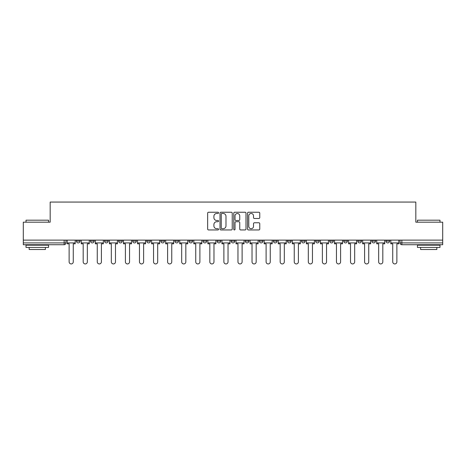 <?xml version="1.0" encoding="UTF-8"?>
<svg xmlns="http://www.w3.org/2000/svg" width="466" height="466" viewBox="0 0 466 466"><rect width="100%" height="100%" fill="white"/><g stroke="black" fill="none" stroke-linecap="round" stroke-linejoin="round"><path stroke-width="0.7" d="M218.571 212.863A0.617 0.617 0 0 0 217.948 212.24L208.541 212.24A0.885 0.885 0 0 0 207.655 213.125L207.655 229.062A0.885 0.885 0 0 0 208.541 229.948L217.948 229.948A0.617 0.617 0 0 0 218.571 229.33A0.617 0.617 0 0 0 217.948 228.707L216.731 228.707A2.831 2.831 0 0 1 213.9 225.876L213.9 224.548A2.831 2.831 0 0 1 216.731 221.717L217.948 221.717A0.617 0.617 0 0 0 218.571 221.094A0.617 0.617 0 0 0 217.948 220.476L216.731 220.476A2.831 2.831 0 0 1 213.9 217.639L213.9 216.311A2.831 2.831 0 0 1 216.731 213.48L217.948 213.48A0.617 0.617 0 0 0 218.571 212.863M357.83 241.12L357.83 240.124L357.83 241.12A1.806 1.806 0 0 0 359.63 242.92A1.806 1.806 0 0 1 357.83 241.12L361.435 241.12A1.806 1.806 0 0 1 359.63 242.92A1.806 1.806 0 0 0 361.435 241.12L361.435 240.124L361.435 241.12M231.194 240.124L231.194 241.12L234.806 241.12A1.806 1.806 0 0 1 233 242.92A1.806 1.806 0 0 1 231.194 241.12L231.194 240.124M188.986 240.124L188.986 241.12L192.592 241.12A1.806 1.806 0 0 1 190.792 242.92A1.806 1.806 0 0 1 188.986 241.12L188.986 240.124M160.846 240.124L160.846 241.12L164.451 241.12A1.806 1.806 0 0 1 162.651 242.92A1.806 1.806 0 0 1 160.846 241.12L160.846 240.124M146.773 240.124L146.773 241.12L150.384 241.12A1.806 1.806 0 0 1 148.578 242.92A1.806 1.806 0 0 1 146.773 241.12L146.773 240.124M118.632 240.124L118.632 241.12L122.243 241.12A1.806 1.806 0 0 1 120.438 242.92A1.806 1.806 0 0 1 118.632 241.12L118.632 240.124M258.875 218.484A0.885 0.885 0 0 0 259.76 217.599L259.76 213.125A0.885 0.885 0 0 0 258.875 212.24L248.425 212.24A0.885 0.885 0 0 0 247.539 213.125L247.539 229.062A0.885 0.885 0 0 0 248.425 229.948L258.875 229.948A0.885 0.885 0 0 0 259.76 229.062L259.76 223.663A0.885 0.885 0 0 0 258.875 222.777L254.401 222.777A0.885 0.885 0 0 0 253.516 223.663L253.516 226.342A2.371 2.371 0 0 1 251.151 228.707A2.371 2.371 0 0 1 248.78 226.342L248.78 215.851A2.371 2.371 0 0 1 251.151 213.48A2.371 2.371 0 0 1 253.516 215.851L253.516 217.599A0.885 0.885 0 0 0 254.401 218.484L258.875 218.484M23.3 240.124L23.3 222.177L50.177 222.177L50.177 202.063L415.823 202.063L415.823 222.177L442.7 222.177L442.7 240.124L23.3 240.124L23.3 242.92L65.962 242.92L65.962 240.124L65.962 242.92A1.806 1.806 0 0 1 64.157 244.726L23.3 244.726L23.3 242.92M232.225 213.125A0.885 0.885 0 0 0 231.34 212.24L220.896 212.24A0.885 0.885 0 0 0 220.01 213.125L220.01 229.062A0.885 0.885 0 0 0 220.896 229.948L231.34 229.948A0.885 0.885 0 0 0 232.225 229.062L232.225 213.125M234.66 212.24L245.104 212.24A0.885 0.885 0 0 1 245.99 213.125L245.99 229.062A0.885 0.885 0 0 1 245.104 229.948L240.637 229.948A0.885 0.885 0 0 1 239.751 229.062L239.751 222.602A0.885 0.885 0 0 0 238.866 221.717L235.901 221.717A0.885 0.885 0 0 0 235.015 222.602L235.015 229.33A0.617 0.617 0 0 1 234.392 229.948A0.617 0.617 0 0 1 233.775 229.33L233.775 213.125A0.885 0.885 0 0 1 234.66 212.24M400.038 240.124L400.038 242.92L442.7 242.92L442.7 244.726L401.843 244.726A1.806 1.806 0 0 1 400.038 242.92L400.038 240.124M442.7 240.124L442.7 242.92M389.576 240.124L389.576 241.12A1.806 1.806 0 0 1 387.77 242.92A1.806 1.806 0 0 1 385.97 241.12L389.576 241.12M385.97 240.124L385.97 241.12M371.897 240.124L371.897 241.12L375.509 241.12L375.509 240.124L375.509 241.12A1.806 1.806 0 0 1 373.703 242.92A1.806 1.806 0 0 1 371.897 241.12A1.806 1.806 0 0 0 373.703 242.92M343.757 240.124L343.757 241.12L347.368 241.12L347.368 240.124L347.368 241.12A1.806 1.806 0 0 1 345.562 242.92A1.806 1.806 0 0 1 343.757 241.12A1.806 1.806 0 0 0 345.562 242.92M333.295 241.12L333.295 240.124L333.295 241.12A1.806 1.806 0 0 1 331.489 242.92A1.806 1.806 0 0 1 329.689 241.12L333.295 241.12A1.806 1.806 0 0 1 331.489 242.92M329.689 240.124L329.689 241.12M319.227 240.124L319.227 241.12A1.806 1.806 0 0 1 317.422 242.92A1.806 1.806 0 0 1 315.616 241.12L319.227 241.12A1.806 1.806 0 0 1 317.422 242.92M315.616 240.124L315.616 241.12M305.154 240.124L305.154 241.12A1.806 1.806 0 0 1 303.349 242.92A1.806 1.806 0 0 1 301.549 241.12L305.154 241.12M301.549 240.124L301.549 241.12M291.087 240.124L291.087 241.12A1.806 1.806 0 0 1 289.281 242.92A1.806 1.806 0 0 1 287.475 241.12L291.087 241.12M287.475 240.124L287.475 241.12M277.014 240.124L277.014 241.12A1.806 1.806 0 0 1 275.208 242.92A1.806 1.806 0 0 1 273.408 241.12L277.014 241.12M273.408 240.124L273.408 241.12M262.946 240.124L262.946 241.12A1.806 1.806 0 0 1 261.141 242.92A1.806 1.806 0 0 1 259.335 241.12A1.806 1.806 0 0 0 261.141 242.92M259.335 240.124L259.335 241.12L262.946 241.12M248.873 240.124L248.873 241.12A1.806 1.806 0 0 1 247.067 242.92A1.806 1.806 0 0 1 245.267 241.12A1.806 1.806 0 0 0 247.067 242.92M245.267 240.124L245.267 241.12L248.873 241.12M234.806 240.124L234.806 241.12A1.806 1.806 0 0 1 233 242.92M220.733 240.124L220.733 241.12A1.806 1.806 0 0 1 218.933 242.92A1.806 1.806 0 0 1 217.127 241.12L220.733 241.12M217.127 240.124L217.127 241.12M206.665 240.124L206.665 241.12A1.806 1.806 0 0 1 204.859 242.92A1.806 1.806 0 0 1 203.054 241.12L206.665 241.12L206.665 240.124M203.054 240.124L203.054 241.12M192.592 240.124L192.592 241.12M178.525 240.124L178.525 241.12A1.806 1.806 0 0 1 176.719 242.92A1.806 1.806 0 0 1 174.913 241.12L178.525 241.12L178.525 240.124M174.913 240.124L174.913 241.12M164.451 240.124L164.451 241.12L164.451 240.124M150.384 241.12L150.384 240.124L150.384 241.12A1.806 1.806 0 0 1 148.578 242.92M136.311 240.124L136.311 241.12A1.806 1.806 0 0 1 134.511 242.92A1.806 1.806 0 0 1 132.705 241.12A1.806 1.806 0 0 0 134.511 242.92A1.806 1.806 0 0 0 136.311 241.12L136.311 240.124M132.705 240.124L132.705 241.12L136.311 241.12M122.243 240.124L122.243 241.12M108.17 240.124L108.17 241.12A1.806 1.806 0 0 1 106.37 242.92A1.806 1.806 0 0 1 104.565 241.12A1.806 1.806 0 0 0 106.37 242.92A1.806 1.806 0 0 0 108.17 241.12L104.565 241.12L104.565 240.124M90.491 240.124L90.491 241.12L94.103 241.12L94.103 240.124L94.103 241.12A1.806 1.806 0 0 1 92.297 242.92A1.806 1.806 0 0 1 90.491 241.12A1.806 1.806 0 0 0 92.297 242.92M76.424 240.124L76.424 241.12L80.03 241.12L80.03 240.124L80.03 241.12A1.806 1.806 0 0 1 78.23 242.92A1.806 1.806 0 0 1 76.424 241.12A1.806 1.806 0 0 0 78.23 242.92M64.157 240.124L64.157 244.726A1.806 1.806 0 0 0 65.962 242.92M221.868 213.48A0.617 0.617 0 0 0 221.245 214.098L221.245 228.09A0.617 0.617 0 0 0 221.868 228.707L223.15 228.707A2.831 2.831 0 0 0 225.987 225.876L225.987 216.311A2.831 2.831 0 0 0 223.15 213.48L221.868 213.48M239.751 215.892A2.371 2.371 0 0 0 237.38 213.527A2.371 2.371 0 0 0 235.015 215.892L235.015 219.591A0.885 0.885 0 0 0 235.901 220.476L238.866 220.476A0.885 0.885 0 0 0 239.751 219.591L239.751 215.892M67.18 242.92L67.18 243.823L69.119 243.823L69.119 261.863A2.074 2.074 0 0 0 71.193 263.937A2.074 2.074 0 0 0 73.267 261.863L73.267 243.823L75.207 243.823L75.207 242.92L67.18 242.92L67.18 240.124M75.207 242.92L75.207 240.124M81.247 242.92L81.247 243.823L83.187 243.823L83.187 261.863A2.074 2.074 0 0 0 85.261 263.937A2.074 2.074 0 0 0 87.34 261.863L87.34 243.823L89.274 243.823L89.274 242.92L81.247 242.92L81.247 240.124M89.274 242.92L89.274 240.124M95.32 242.92L95.32 243.823L97.26 243.823L97.26 261.863A2.074 2.074 0 0 0 99.334 263.937A2.074 2.074 0 0 0 101.407 261.863L101.407 243.823L103.347 243.823L103.347 242.92L95.32 242.92L95.32 240.124M103.347 242.92L103.347 240.124M109.388 242.92L109.388 243.823L111.327 243.823L111.327 261.863A2.074 2.074 0 0 0 113.401 263.937A2.074 2.074 0 0 0 115.481 261.863L115.481 243.823L117.415 243.823L117.415 242.92L109.388 242.92L109.388 240.124M117.415 242.92L117.415 240.124M123.461 242.92L123.461 243.823L125.401 243.823L125.401 261.863A2.074 2.074 0 0 0 127.474 263.937A2.074 2.074 0 0 0 129.548 261.863L129.548 243.823L131.488 243.823L131.488 242.92L123.461 242.92L123.461 240.124M131.488 242.92L131.488 240.124M137.528 242.92L137.528 243.823L139.468 243.823L139.468 261.863A2.074 2.074 0 0 0 141.542 263.937A2.074 2.074 0 0 0 143.615 261.863L143.615 243.823L145.555 243.823L145.555 242.92L137.528 242.92L137.528 240.124M145.555 242.92L145.555 240.124M26.009 220.191L48.551 220.191L26.009 220.191L26.009 222.177M48.551 247.429L26.009 247.429L26.009 245.174L48.551 245.174L48.551 247.429M45.4 247.429L45.4 249.508L29.16 249.508L29.16 247.429M417.449 220.191L439.991 220.191L417.449 220.191L417.449 222.177M439.991 247.429L417.449 247.429L417.449 245.174L439.991 245.174L439.991 247.429M436.84 247.429L436.84 249.508L420.6 249.508L420.6 247.429M151.601 242.92L151.601 243.823L153.541 243.823L153.541 261.863A2.074 2.074 0 0 0 155.615 263.937A2.074 2.074 0 0 0 157.689 261.863L157.689 243.823L159.628 243.823L159.628 242.92L151.601 242.92L151.601 240.124M159.628 242.92L159.628 240.124M165.669 242.92L165.669 243.823L167.609 243.823L167.609 261.863A2.074 2.074 0 0 0 169.682 263.937A2.074 2.074 0 0 0 171.756 261.863L171.756 243.823L173.696 243.823L173.696 242.92L165.669 242.92L165.669 240.124M173.696 242.92L173.696 240.124M179.742 242.92L179.742 243.823L181.682 243.823L181.682 261.863A2.074 2.074 0 0 0 183.755 263.937A2.074 2.074 0 0 0 185.829 261.863L185.829 243.823L187.769 243.823L187.769 242.92L179.742 242.92L179.742 240.124M187.769 242.92L187.769 240.124M193.809 242.92L193.809 243.823L195.749 243.823L195.749 261.863A2.074 2.074 0 0 0 197.823 263.937A2.074 2.074 0 0 0 199.897 261.863L199.897 243.823L201.836 243.823L201.836 242.92L193.809 242.92L193.809 240.124M201.836 242.92L201.836 240.124M207.883 242.92L207.883 243.823L209.822 243.823L209.822 261.863A2.074 2.074 0 0 0 211.896 263.937A2.074 2.074 0 0 0 213.97 261.863L213.97 243.823L215.909 243.823L215.909 242.92L207.883 242.92L207.883 240.124M215.909 242.92L215.909 240.124M221.95 242.92L221.95 243.823L223.89 243.823L223.89 261.863A2.074 2.074 0 0 0 225.963 263.937A2.074 2.074 0 0 0 228.037 261.863L228.037 243.823L229.977 243.823L229.977 242.92L221.95 242.92L221.95 240.124M229.977 242.92L229.977 240.124M236.023 242.92L236.023 243.823L237.963 243.823L237.963 261.863A2.074 2.074 0 0 0 240.037 263.937A2.074 2.074 0 0 0 242.11 261.863L242.11 243.823L244.05 243.823L244.05 242.92L236.023 242.92L236.023 240.124M244.05 242.92L244.05 240.124M250.091 242.92L250.091 243.823L252.03 243.823L252.03 261.863A2.074 2.074 0 0 0 254.104 263.937A2.074 2.074 0 0 0 256.178 261.863L256.178 243.823L258.117 243.823L258.117 242.92L250.091 242.92L250.091 240.124M258.117 242.92L258.117 240.124M264.164 242.92L264.164 243.823L266.103 243.823L266.103 261.863A2.074 2.074 0 0 0 268.177 263.937A2.074 2.074 0 0 0 270.251 261.863L270.251 243.823L272.191 243.823L272.191 242.92L264.164 242.92L264.164 240.124M272.191 242.92L272.191 240.124M278.231 242.92L278.231 243.823L280.171 243.823L280.171 261.863A2.074 2.074 0 0 0 282.245 263.937A2.074 2.074 0 0 0 284.318 261.863L284.318 243.823L286.258 243.823L286.258 242.92L278.231 242.92L278.231 240.124M286.258 242.92L286.258 240.124M292.304 242.92L292.304 243.823L294.244 243.823L294.244 261.863A2.074 2.074 0 0 0 296.318 263.937A2.074 2.074 0 0 0 298.391 261.863L298.391 243.823L300.331 243.823L300.331 242.92L292.304 242.92L292.304 240.124M300.331 242.92L300.331 240.124M306.372 242.92L306.372 243.823L308.311 243.823L308.311 261.863A2.074 2.074 0 0 0 310.385 263.937A2.074 2.074 0 0 0 312.459 261.863L312.459 243.823L314.399 243.823L314.399 242.92L306.372 242.92L306.372 240.124M314.399 242.92L314.399 240.124M320.445 242.92L320.445 243.823L322.385 243.823L322.385 261.863A2.074 2.074 0 0 0 324.458 263.937A2.074 2.074 0 0 0 326.532 261.863L326.532 243.823L328.472 243.823L328.472 242.92L320.445 242.92L320.445 240.124M328.472 242.92L328.472 240.124M334.512 242.92L334.512 243.823L336.452 243.823L336.452 261.863A2.074 2.074 0 0 0 338.526 263.937A2.074 2.074 0 0 0 340.599 261.863L340.599 243.823L342.539 243.823L342.539 242.92L334.512 242.92L334.512 240.124M342.539 242.92L342.539 240.124M348.585 242.92L348.585 243.823L350.519 243.823L350.519 261.863A2.074 2.074 0 0 0 352.599 263.937A2.074 2.074 0 0 0 354.673 261.863L354.673 243.823L356.612 243.823L356.612 242.92L348.585 242.92L348.585 240.124M356.612 242.92L356.612 240.124M362.653 242.92L362.653 243.823L364.593 243.823L364.593 261.863A2.074 2.074 0 0 0 366.666 263.937A2.074 2.074 0 0 0 368.74 261.863L368.74 243.823L370.68 243.823L370.68 242.92L362.653 242.92L362.653 240.124M370.68 242.92L370.68 240.124M376.726 242.92L376.726 243.823L378.66 243.823L378.66 261.863A2.074 2.074 0 0 0 380.739 263.937A2.074 2.074 0 0 0 382.813 261.863L382.813 243.823L384.753 243.823L384.753 242.92L376.726 242.92L376.726 240.124M384.753 242.92L384.753 240.124M390.793 242.92L390.793 243.823L392.733 243.823L392.733 261.863A2.074 2.074 0 0 0 394.807 263.937A2.074 2.074 0 0 0 396.881 261.863L396.881 243.823L398.82 243.823L398.82 242.92L390.793 242.92L390.793 240.124M398.82 242.92L398.82 240.124M401.843 240.124L401.843 244.726M48.551 222.177L48.551 220.191M43.414 245.174L43.414 244.726M31.146 245.174L31.146 244.726M439.991 222.177L439.991 220.191M434.854 245.174L434.854 244.726M422.586 245.174L422.586 244.726"/></g></svg>
